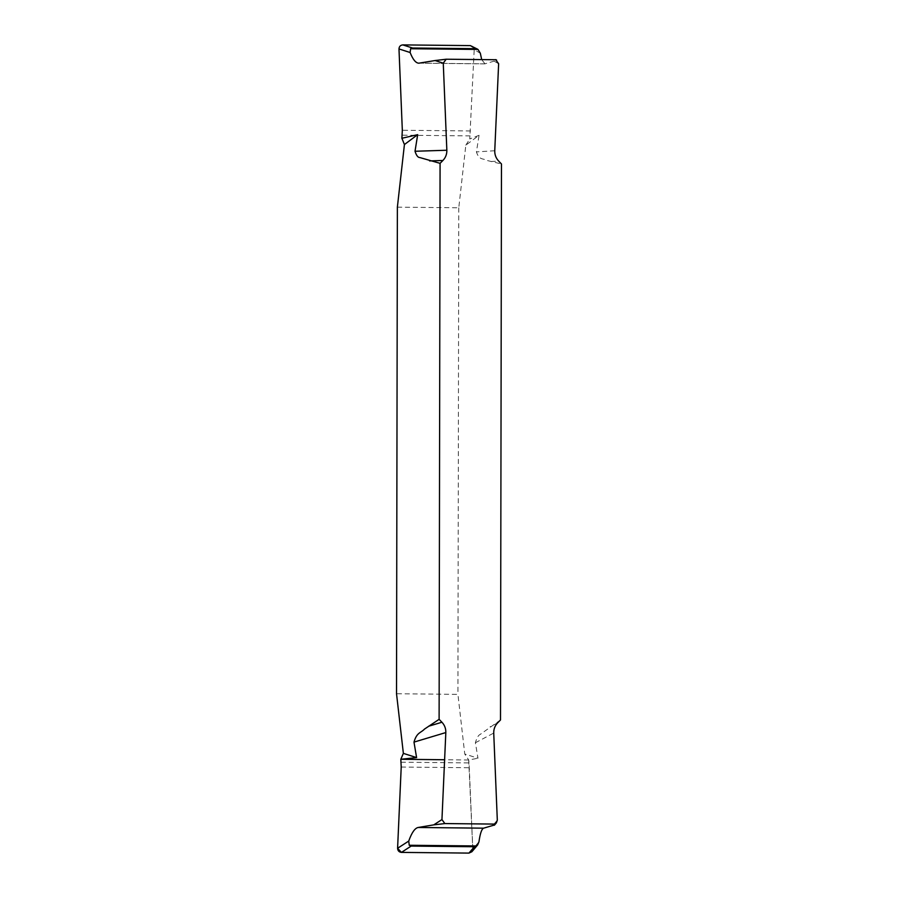 <?xml version="1.0" encoding="UTF-8"?>
<svg xmlns="http://www.w3.org/2000/svg" width="898" height="898" viewBox="0 0 898 898"><rect width="100%" height="100%" fill="white"/><g stroke="black" fill="none" stroke-linecap="round" stroke-linejoin="round"><path stroke-width="0.67" stroke-dasharray="4.49 3.37" d="M419.467 63.141L484.976 63.825L494.113 61.143C496.156 60.682 496.695 60.211 495.73 59.739M484.976 63.825L481.687 59.594M397.376 207.146L458.777 207.786L465.826 145.173L479.072 135.295L476.423 151.897C479.162 160.641 483.427 158.104 486.828 160.428L501.477 163.975M500.5 719.971L480.284 734.351C478.365 735.148 476.726 737.943 475.39 742.758L477.983 758.238L464.76 754.017L457.924 694.367L396.523 693.727M458.777 207.786L457.924 694.367M479.072 135.295L469.766 138.965L474.189 49.727L480.329 53.24M465.826 145.173L469.766 138.965M478.96 841.796L472.786 849.059L468.689 759.989L477.983 758.238M472.775 848.599L469.059 762.907L468.689 759.989L464.76 754.017M472.786 849.059L471.865 851.764M472.213 46.112L474.189 49.727M475.39 742.758L493.732 733.06M497.672 722.823L489.994 726.886M497.312 820.143L492.789 825.486M494.753 150.752L476.423 151.897M490.981 161.539L498.659 161.068M494.113 61.143L498.637 63.736M468.689 759.989L444.611 759.742M401.215 767.038L469.452 767.745M401.103 762.2L469.059 762.907M470.563 130.962L402.326 130.255M470.148 135.901L402.203 135.194M484.628 63.881L418.827 63.197"/><path stroke-width="1.35" d="M441.951 819.571L444.847 823.567L433.756 824.869L441.951 819.571L445.823 732.555C445.936 728.581 444.633 725.135 441.928 722.239L439.111 719.332L440.076 163.335L442.905 160.484C445.621 157.644 446.935 154.232 446.845 150.247L443.264 63.163L435.081 60.536L446.183 59.223L443.264 63.163M444.847 823.567L494.405 824.083L496.392 822.849L497.312 820.143L493.732 733.06C493.642 729.075 494.955 725.663 497.672 722.823L500.5 719.971L501.477 163.975L498.659 161.068C495.954 158.171 494.652 154.725 494.753 150.752L498.637 63.736L495.73 59.739L446.183 59.223M495.797 59.627L496.661 60.121L495.73 59.739M410.117 52.511L398.981 48.941C399.15 46.494 400.429 45.147 402.82 44.9L412.564 48.021L410.622 48.739L410.117 52.511C412.856 59.504 415.752 63.062 418.827 63.197L435.081 60.536M412.564 48.021L475.738 48.683L477.983 49.435L480.329 53.24L481.687 59.594M494.405 824.083C495.326 824.555 494.787 825.026 492.789 825.486L483.64 828.169L418.131 827.485C414.842 828.169 411.711 832.693 408.736 841.067L409.241 845.265L411.161 846.084L401.417 852.393L468.947 853.1L474.346 846.747L411.161 846.084M433.756 824.869L418.131 827.485M474.346 846.747L477.635 844.962L478.96 841.796C480.161 833.4 481.732 828.865 483.64 828.169M440.076 163.335L419.894 157.577C417.974 157.61 416.346 155.5 415.022 151.257L417.682 134.655L404.426 144.533L397.376 207.146L396.523 693.727L403.37 753.377L416.593 757.598L413.989 742.118C416.762 732.207 421.027 732.914 424.44 729.131L439.111 719.332M398.981 48.941L402.326 130.255L401.889 138.27L417.682 134.655M401.889 138.27L404.426 144.533M416.593 757.598L400.811 759.281L401.215 767.038L397.589 848.273L408.736 841.067M403.37 753.377L400.811 759.281M477.545 845.074L471.865 851.764L468.947 853.1M401.417 852.393C399.026 852.101 397.747 850.72 397.589 848.273M475.738 48.683L470.361 45.607L402.82 44.9M470.361 45.607L477.691 49.244M428.593 726.246L441.928 722.239M445.823 732.555L413.989 742.118M442.905 160.484L429.581 160.91M415.022 151.257L446.845 150.247M444.611 759.742L400.811 759.281L401.215 767.038L397.589 848.273L401.417 852.393L468.947 853.1L472.775 848.599M477.983 49.435L410.622 48.739M409.241 845.265L476.602 845.961M496.392 822.849L494.383 825.217"/></g></svg>
